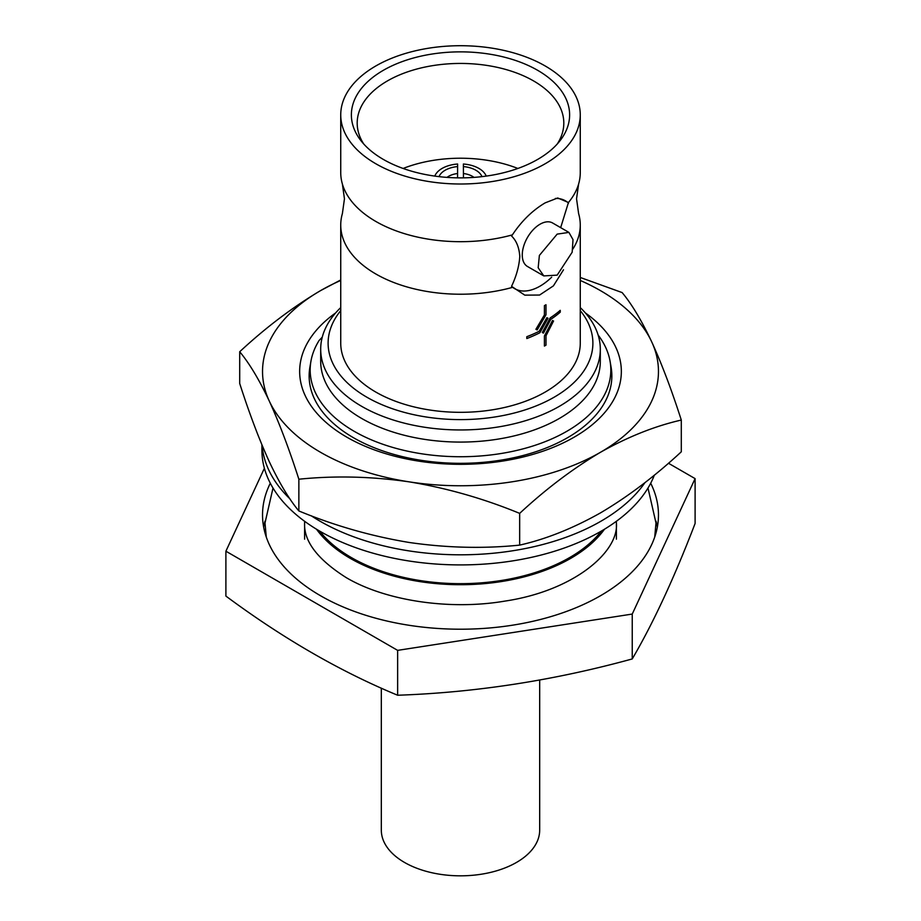 <?xml version="1.0" encoding="UTF-8"?>
<svg xmlns="http://www.w3.org/2000/svg" width="921" height="921" viewBox="0 0 921 921"><rect width="100%" height="100%" fill="white"/><g stroke="black" fill="none" stroke-linecap="round" stroke-linejoin="round"><path stroke-width="1.38" d="M644.965 482.616A198.579 114.653 180 0 1 320.082 521.228A198.579 114.653 180 0 1 311.183 515.748M261.921 444.831L261.921 450.265A198.579 114.653 0 0 0 320.082 531.336A198.579 114.653 0 0 0 516.036 560.336A198.579 114.653 0 0 0 654.359 475.109M289.954 498.894A198.579 114.653 180 0 1 262.117 445.315M560.67 227.648L568.441 202.505A119.765 69.144 0 0 0 578.618 184.004A119.765 69.144 0 0 0 580.265 172.549L580.265 114.86A119.765 69.144 0 0 0 545.186 65.967A119.765 69.144 0 0 0 414.669 50.977A119.765 69.144 0 0 0 340.735 114.86A119.765 69.144 0 0 0 375.814 163.754A119.765 69.144 0 0 0 506.331 178.743A119.765 69.144 0 0 0 580.265 114.86M340.735 114.86L340.735 172.549A119.765 69.144 0 0 0 342.382 184.004A119.765 69.144 0 0 0 375.814 221.443A119.765 69.144 0 0 0 512.387 234.867L511.546 235.995C516.405 240.669 519.156 247.473 519.789 256.406C519.168 266.054 516.416 276.035 511.546 286.35L524.774 295.134L539.591 295.042L553.417 285.867L563.502 269.784M381.317 688.148L381.317 830.109A79.183 45.716 0 0 0 404.503 862.436A79.183 45.716 0 0 0 490.801 872.348A79.183 45.716 0 0 0 539.683 830.109L539.683 680.032M340.735 279.949L320.52 290.645C292.809 307.073 265.87 327.439 239.702 351.741C249.361 363.311 259.215 379.74 269.277 401.049A197.969 114.296 0 0 0 320.52 452.28A197.969 114.296 0 0 0 409.258 481.867C446.904 488.072 483.709 498.583 519.663 513.377C545.831 489.074 572.77 468.708 600.48 452.28A197.969 114.296 0 0 0 651.723 341.887A197.969 114.296 0 0 0 580.265 280.456M340.735 280.456A197.969 114.296 0 0 0 320.52 290.645A197.969 114.296 0 0 0 269.277 401.049C279.362 423.165 289.229 449.229 298.865 479.219C334.91 475.547 371.704 476.433 409.258 481.867A197.969 114.296 0 0 0 600.48 452.28C627.857 436.842 654.796 426.101 681.298 420.057C671.639 389.997 661.785 363.945 651.723 341.887C641.638 320.543 631.771 304.103 622.135 292.579L580.265 277.474M610.082 361.32L611.107 367.249A151.355 87.38 180 0 1 567.52 437.728A151.355 87.38 180 0 1 353.48 437.728A151.355 87.38 180 0 1 309.893 367.249L310.918 361.32A150.33 86.793 0 0 0 396.134 448.377A150.33 86.793 0 0 0 566.795 431.316A150.33 86.793 0 0 0 610.082 361.32A150.33 86.793 0 0 0 598.132 335.037M335.635 312.933A160.841 92.86 0 0 0 346.768 437.13A160.841 92.86 0 0 0 568.199 440.434A160.841 92.86 0 0 0 585.365 312.933M434.793 176.095A27.216 15.864 -179.5 0 1 442.092 168.428A27.216 15.864 -179.5 0 1 457.622 164.019L457.587 173.528A17.936 10.453 0.5 0 0 448.619 176.314A17.936 10.453 0.5 0 0 447.007 177.385M264.385 468.282L225.898 551.207L225.898 596.083C282.954 638.403 340.206 671.455 397.642 695.24C475.835 692.511 554.039 680.412 632.243 658.941L632.243 614.065L695.102 478.621L668.45 463.24M340.735 310.607A132.394 76.431 0 0 0 384.356 405.701A132.394 76.431 0 0 0 554.108 397.227A132.394 76.431 0 0 0 580.265 310.607M340.735 307.591A139.808 80.714 0 0 0 320.692 349.243A139.808 80.714 0 0 0 407.001 423.81A139.808 80.714 0 0 0 559.358 406.322A139.808 80.714 0 0 0 600.308 349.243A139.808 80.714 0 0 0 580.265 307.591M320.692 349.243L320.692 361.366A139.808 80.714 0 0 0 407.001 435.932A139.808 80.714 0 0 0 559.358 418.445A139.808 80.714 0 0 0 600.308 361.366L600.308 349.243M316.513 529.218A155.902 90.005 0 0 0 570.732 558.356A155.902 90.005 0 0 0 604.487 529.218M270.302 483.226A197.969 114.296 0 0 0 262.531 514.92A197.969 114.296 0 0 0 384.748 620.512A197.969 114.296 0 0 0 600.48 595.737A197.969 114.296 0 0 0 658.469 514.92A197.969 114.296 0 0 0 650.698 483.226M657.352 527.042A197.969 114.296 0 0 0 655.971 521.067M383.332 70.318A109.127 63.008 180 0 1 522.38 62.973A109.127 63.008 180 0 1 560.118 140.591A109.127 63.008 180 0 1 537.668 159.414A109.127 63.008 180 0 1 360.882 140.591A109.127 63.008 180 0 1 383.332 70.318M363.749 144.01A103.313 59.646 180 0 1 357.198 123.69A103.313 59.646 180 0 1 387.442 80.91A103.313 59.646 180 0 1 500.517 68.096A103.313 59.646 180 0 1 563.802 123.69A103.313 59.646 180 0 1 557.251 144.01M512.387 234.867C521.62 220.994 532.545 210.322 545.186 202.85L557.723 197.98L568.441 202.505M550.182 317.895L542.285 332.516L550.182 317.895A119.788 69.167 -0 0 0 560.256 310.354L560.233 310.342A119.765 69.144 180 0 1 550.182 317.895M526.835 336.718A119.788 69.167 0 0 0 539.176 331.284L546.89 317.676L548.03 318.252L546.89 317.676L539.153 331.272A119.765 69.144 180 0 1 526.812 336.706L526.812 338.525L526.812 336.706M544.403 314.97L535.907 329.292L544.415 314.982L544.415 305.657L544.403 314.97M545.969 304.736A119.765 69.144 180 0 1 544.403 305.645L544.403 305.645A119.788 69.167 0 0 0 545.992 304.747L545.992 314.786L537.196 329.937L535.93 329.304M544.403 336.004L544.403 346.054L544.403 336.004L552.508 320.462L544.403 336.004M572.804 249.119A119.765 69.144 0 0 0 580.265 225.081L580.265 343.176A119.765 69.144 180 0 1 506.331 407.059A119.765 69.144 180 0 1 375.814 392.07A119.765 69.144 180 0 1 340.735 343.176L340.735 225.081A119.765 69.144 0 0 0 375.814 273.974A119.765 69.144 0 0 0 512.387 287.398M580.265 225.081A119.765 69.144 0 0 0 578.618 213.626L576.546 198.809L578.618 184.004M568.913 232.403L552.588 222.974A25.12 14.506 120 0 0 540.028 224.217A25.12 14.506 120 0 0 523.623 246.356A25.12 14.506 120 0 0 527.468 266.48L543.793 275.909L557.17 275.137L572.171 252.216L573.012 239.644L568.913 232.403L557.17 234.118L539.372 255.428L538.175 267.769L543.793 275.909M517.867 168.462A101.655 58.691 0 0 0 403.133 168.462M322.269 337.132L319.127 340.448A150.33 86.793 0 0 0 310.918 361.32M319.702 531.118A154.417 89.153 0 0 0 460.5 583.661A154.417 89.153 0 0 0 601.298 531.118M342.382 184.004L344.454 198.809L342.382 213.626A119.765 69.144 0 0 0 340.735 225.081M548.03 318.252L539.902 332.734A119.788 69.167 180 0 1 526.835 338.537M560.256 310.354L560.256 312.173A119.788 69.167 180 0 1 550.839 319.299L543.471 333.103L542.285 332.516M553.567 320.98L545.992 335.831L545.992 345.156A119.788 69.167 180 0 1 544.415 346.066M568.51 203.104A50.724 29.288 120 0 0 555.432 198.429M511.546 286.35A50.724 29.288 120 0 0 551.667 277.186M397.642 695.24L397.642 650.364L632.243 614.065M225.898 551.207L397.642 650.364M632.243 658.941C653.196 623.172 674.149 578.02 695.102 523.496L695.102 478.621M265.029 521.067A197.969 114.296 0 0 0 263.648 527.042M351.396 557.596A154.164 89.003 0 0 0 569.604 557.596M457.553 177.845L457.587 173.528M463.447 177.845L463.378 164.019A27.216 15.864 179.5 0 1 486.207 176.095M681.298 420.057L681.298 451.797C654.796 476.364 627.857 496.73 600.48 512.893C572.77 528.47 545.831 539.211 519.663 545.117C483.617 548.789 446.812 547.914 409.258 542.481C371.624 536.264 334.818 525.764 298.865 510.959C289.206 499.401 279.339 482.961 269.277 461.663C259.192 439.536 249.338 413.483 239.702 383.481L239.702 351.741M519.663 545.117L519.663 513.377M298.865 510.959L298.865 479.219M439.029 176.636A22.887 13.343 -179.5 0 1 445.154 170.235A22.887 13.343 -179.5 0 1 457.622 166.574M463.378 166.574A22.887 13.343 179.5 0 1 481.971 176.636M473.993 177.385A17.936 10.453 -0.5 0 0 463.413 173.528M266.273 537.001L265.006 523.001L273.007 488.038M647.993 488.038L655.994 523.001L654.727 537.001M616.402 523.001C619.027 551.932 573.818 590.81 504.973 601.091C449.425 610.6 384.966 600.607 346.169 577.582C317.584 559.45 303.723 541.26 304.598 523.001M304.598 539.165L304.598 521.286M616.402 539.165L616.402 521.286"/></g></svg>
